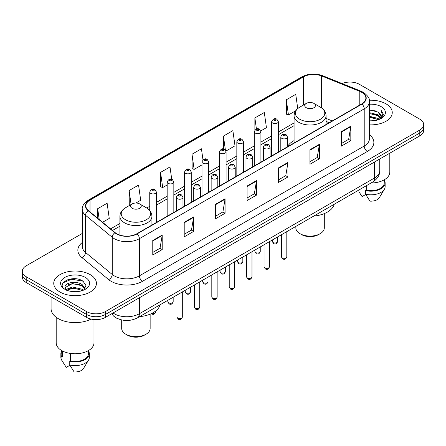 <?xml version="1.0" encoding="UTF-8"?>
<svg xmlns="http://www.w3.org/2000/svg" width="446" height="446" viewBox="0 0 446 446"><rect width="100%" height="100%" fill="white"/><g stroke="black" fill="none" stroke-linecap="round" stroke-linejoin="round"><path stroke-width="0.67" d="M294.076 140.59A23.566 13.603 0 0 0 287.48 146.728M329.126 122.734L326.082 121.502M118.229 318.873A13.335 7.699 180 0 1 114.471 316.794L113.864 316.286A8.892 5.949 129.5 0 1 112.314 313.393M76.868 278.934A17.784 10.269 0 0 0 66.46 280.172M82.298 233.442L26.208 265.822A13.335 7.699 0 0 0 22.3 271.268L22.3 277.077A13.335 7.699 0 0 0 26.208 282.524L86.563 317.368A13.335 7.699 0 0 0 105.429 317.368L419.792 135.874A13.335 7.699 0 0 0 423.7 130.427L423.7 127.523A13.335 7.699 0 0 1 419.792 132.969A13.335 7.699 0 0 0 423.7 127.523L423.7 124.618A13.335 7.699 0 0 0 419.792 119.171L359.437 84.327A13.335 7.699 0 0 0 342.121 83.558M22.3 271.268A13.335 7.699 0 0 0 26.208 276.715L86.563 311.564A13.335 7.699 0 0 0 105.429 311.564L105.429 314.463L419.792 132.969L105.429 314.463A13.335 7.699 0 0 1 86.563 314.463A13.335 7.699 0 0 0 105.429 314.463L105.429 317.368M26.208 276.715L26.208 279.62L86.563 314.463L26.208 279.62A13.335 7.699 0 0 1 22.3 274.173A13.335 7.699 0 0 0 26.208 279.62L26.208 282.524M386.002 103.84A21.341 12.321 0 0 0 369.321 100.261A21.341 12.321 0 0 1 386.002 103.84A21.341 12.321 0 0 1 392.251 112.548A21.341 12.321 0 0 0 386.002 103.84M90.181 274.625A21.341 12.321 0 0 0 66.922 271.954A21.341 12.321 0 0 0 53.749 283.338A21.341 12.321 0 0 0 59.998 292.052A21.341 12.321 0 0 0 83.257 294.722A21.341 12.321 0 0 0 96.431 283.338A21.341 12.321 0 0 0 90.181 274.625A21.341 12.321 0 0 0 66.922 271.954A21.341 12.321 0 0 0 53.749 283.338A21.341 12.321 0 0 0 59.998 292.052A21.341 12.321 0 0 0 83.257 294.722A21.341 12.321 0 0 0 96.431 283.338A21.341 12.321 0 0 0 90.181 274.625M361.7 92.311A14.227 8.212 180 0 1 365.865 98.12A14.227 8.212 180 0 1 361.7 103.929L136.866 233.737A14.227 8.212 180 0 1 115.152 232.639L88.431 210.607A14.227 8.212 180 0 1 85.855 205.896A14.227 8.212 180 0 1 90.02 200.087L303.414 76.885A14.227 8.212 180 0 1 321.638 75.965L359.799 91.391A14.227 8.212 180 0 1 361.7 92.311M361.951 92.166A14.584 8.418 0 0 0 360.006 91.224L321.839 75.798A14.584 8.418 0 0 0 303.163 76.74L89.769 199.942A14.584 8.418 0 0 0 88.135 210.724L114.856 232.756A14.584 8.418 0 0 0 137.117 233.882L361.951 104.074A14.584 8.418 0 0 0 361.951 92.166M152.772 240.489L152.772 255.006L162.199 249.565L162.199 235.042L152.772 240.489M152.772 252.43L160.036 248.238L162.166 235.527A3.557 2.052 -120 0 0 162.199 235.042M159.969 248.271L162.199 249.565M184.209 222.337L184.209 236.859L193.636 231.413L193.636 216.89L184.209 222.337M184.209 234.284L191.473 230.086L193.597 217.375A3.557 2.052 -120 0 0 193.636 216.89M191.406 230.125L193.636 231.413M215.647 204.19L215.647 218.707L225.074 213.26L225.074 198.743L215.647 204.19M215.647 216.132L222.905 211.939L225.035 199.223A3.557 2.052 -120 0 0 225.074 198.743M222.844 211.973L225.074 213.26M341.391 131.587L341.391 146.11L350.824 140.663L350.824 126.146L341.391 131.587M341.391 143.534L348.655 139.336L350.785 126.625A3.557 2.052 -120 0 0 350.824 126.146M348.588 139.375L350.824 140.663M309.953 149.739L309.953 164.256L319.386 158.815L319.386 144.292L309.953 149.739M309.953 161.681L317.217 157.488L319.347 144.777A3.557 2.052 -120 0 0 319.386 144.292M317.156 157.527L319.386 158.815M278.516 167.886L278.516 182.408L287.949 176.962L287.949 162.444L278.516 167.886M278.516 179.833L285.78 175.64L287.91 162.924A3.557 2.052 -120 0 0 287.949 162.444M285.719 175.674L287.949 176.962M247.078 186.038L247.078 200.555L256.511 195.114L256.511 180.591L247.078 186.038M247.078 197.979L254.343 193.787L256.472 181.076A3.557 2.052 -120 0 0 256.511 180.591M254.281 193.826L256.511 195.114M369.422 124.841A21.341 12.321 0 0 0 392.251 112.548A21.341 12.321 0 0 1 369.422 124.841M105.429 311.564L419.792 130.065A13.335 7.699 0 0 0 423.7 124.618M135.902 203.03L140.691 200.265L138.561 185.096L129.128 190.537L129.284 204.97M102.574 222.27L109.253 218.417L107.124 203.242L97.691 208.689L97.691 218.245M225.966 151.032L234.997 145.814L232.873 130.645L223.44 136.091L223.44 149.003M260.798 130.923L266.435 127.668L264.305 112.492L254.878 117.939L254.878 129.987M297.738 108.556L295.743 94.346L286.315 99.793L286.466 114.221M171.732 179.298L169.998 166.943L160.566 172.39L160.716 186.824M202.98 159.802L201.436 148.797L192.003 154.238L192.154 168.672M192.003 154.238L194.133 169.408L201.999 164.869M194.133 169.408L192.003 168.616M223.44 136.091L225.397 150.034M254.878 117.939L256.428 129M286.315 99.793L288.445 114.962L295.681 110.781M288.445 114.962L286.315 114.165M160.566 172.39L162.695 187.56L167.166 184.978M162.695 187.56L160.566 186.762M129.931 205.216L129.128 204.915M129.128 190.537L131.096 204.541M97.691 208.689L99.207 219.493M369.422 119.879L374.841 120.604M369.422 120.788L371.931 120.899M369.422 116.25L378.018 118.43L379.245 119.394M369.422 117.159L378.503 119.679M369.422 112.621L378.018 114.8L380.611 117.694M369.422 113.529L378.018 115.704L380.382 118.123M380.756 118.073L380.867 118.502M379.301 119.372A10.052 5.804 0 0 0 380.962 116.177A10.052 5.804 0 0 0 378.018 112.074L380.951 116.4M380.661 118.179L380.287 118.931M371.055 182.988A18.894 10.91 0 0 0 389.804 172.084L389.804 153.184M369.422 120.872A14.495 8.368 0 0 0 381.157 118.469A14.495 8.368 0 0 0 381.157 106.633A14.495 8.368 0 0 0 369.422 104.225M378.018 112.074L369.422 109.855M380.282 118.937L383.27 115.113L383.365 114.215L380.873 109.9L382.328 114.728L379.457 119.311M358.907 191.696L362.074 196.602L365.737 194.489M366.266 185.753L366.266 190.191A13.335 7.699 0 0 0 384.246 182.971L384.246 179.81M366.266 190.191L365.581 190.587L365.581 194.216L369.929 201.14A8.892 5.135 0 0 0 379.312 197.717L384.357 189.282A14.227 8.212 0 0 0 385.138 186.601L385.138 182.971A14.227 8.212 0 0 0 384.246 180.112M365.581 194.216A14.227 8.212 0 0 0 384.357 189.282M365.581 190.587A14.227 8.212 0 0 0 385.138 182.971M380.873 109.9L383.359 114.388M369.422 110.101L375.878 110.959M382.278 115.035L382.891 116.099M369.422 113.73L375.577 114.499M369.422 117.359L375.577 118.129M382.339 114.667L382.997 115.882M295.854 226.406L295.854 227.895A14.227 8.212 0 0 0 300.019 233.698L301.591 234.607A12.003 6.93 0 0 0 318.567 234.607L320.139 233.698A14.227 8.212 0 0 0 324.309 227.895L324.309 213.601M301.591 234.607L300.019 233.698A14.227 8.212 0 0 0 320.139 233.698M306.307 107.737A5.335 3.077 0 0 0 313.85 107.737A5.335 3.077 0 0 0 313.85 103.383L320.473 107.207A14.701 8.491 0 0 0 320.473 107.207A14.701 8.491 0 0 1 320.473 119.21A14.701 8.491 0 0 1 299.684 119.21A14.701 8.491 0 0 1 299.684 107.207C296.06 109.359 294.193 112.214 294.076 115.776A16.006 9.238 0 0 0 298.764 122.31A16.006 9.238 0 0 0 316.203 124.311A16.006 9.238 0 0 0 326.082 115.776C325.965 112.214 324.097 109.359 320.479 107.207L313.85 103.383A5.335 3.077 0 0 0 306.307 103.383A5.335 3.077 0 0 0 306.307 107.737M313.744 216.076A24.452 14.116 0 0 0 334.255 204.235M121.691 319.955L121.691 328.44A14.227 8.212 0 0 0 125.861 334.249L127.433 335.158A12.003 6.93 0 0 0 144.409 335.158L145.981 334.249A14.227 8.212 0 0 0 150.146 328.44L150.146 314.151M127.433 335.158L125.861 334.249A14.227 8.212 0 0 0 145.981 334.249M132.15 208.288A5.335 3.077 0 0 0 139.693 208.288A5.335 3.077 0 0 0 139.693 203.934L146.316 207.758A14.701 8.491 0 0 1 146.316 219.761A14.701 8.491 0 0 1 125.527 219.761A14.701 8.491 0 0 1 125.521 207.758C121.903 209.91 120.035 212.764 119.918 216.327A16.006 9.238 0 0 0 124.601 222.861A16.006 9.238 0 0 0 142.045 224.862A16.006 9.238 0 0 0 151.924 216.327C151.807 212.764 149.94 209.91 146.316 207.758L139.693 203.934A5.335 3.077 0 0 0 132.15 203.934A5.335 3.077 0 0 0 132.15 208.288M139.587 316.627A24.452 14.116 0 0 0 160.097 304.785M51.084 296.885L51.084 308.749A24.006 13.859 0 0 0 58.114 318.55A24.006 13.859 0 0 0 91.084 319.085M56.196 317.301L56.196 342.874A18.894 10.91 0 0 0 61.732 350.584A18.894 10.91 0 0 0 82.32 352.948A18.894 10.91 0 0 0 93.983 342.874L93.983 319.537M72.665 291.589L76.049 291.69M66.014 289.465L72.492 286.995L82.198 289.264L83.374 290.207M66.493 290.184L73.88 288.094L82.198 290.418M65.038 287.029L66.705 290.162M65.055 287.308C64.029 282.848 76.26 280.216 82.198 284.654L85.086 288.64M65.099 287.603L72.469 283.55L82.198 285.802L84.857 288.941M83.714 290.067L85.989 285.607L83.112 281.275C72.943 273.967 54.869 283.6 65.306 289.51L65.824 289.822M85.342 277.423A14.495 8.368 0 0 0 64.843 277.423A14.495 8.368 0 0 0 64.843 289.259A14.495 8.368 0 0 0 85.342 289.259A14.495 8.368 0 0 0 85.342 277.423M61.754 350.601L61.754 353.762A13.335 7.699 0 0 0 62.585 356.443L62.585 351.052M61.754 350.902A14.227 8.212 0 0 0 60.862 353.762L60.862 357.391A14.227 8.212 0 0 0 61.643 360.073A14.227 8.212 0 0 0 61.899 360.468L66.253 367.392L69.916 365.28M61.899 360.468L61.899 356.839L62.585 356.443M60.862 353.762A14.227 8.212 0 0 0 61.899 356.839M66.922 290.457C65.406 289.554 64.793 288.579 65.088 287.536M70.446 353.444L70.446 360.981A13.335 7.699 0 0 0 88.431 353.762L88.431 350.601M70.446 360.981L69.76 361.377L69.76 365.006L74.114 371.931A8.892 5.135 0 0 0 83.497 368.502L88.537 360.073A14.227 8.212 0 0 0 89.317 357.391L89.317 353.762A14.227 8.212 0 0 0 88.431 350.902M69.76 365.006A14.227 8.212 0 0 0 88.537 360.073M69.76 361.377A14.227 8.212 0 0 0 89.317 353.762M63.187 282.731L71.7 279.241L82.917 281.147M68.506 284.431L71.7 283.851L79.778 284.554M68.467 289.047L71.7 288.456L79.767 289.164M113.033 312.975A17.784 10.269 0 0 0 114.232 313.739A17.784 10.269 0 0 0 139.381 313.739L374.523 177.982A17.784 10.269 0 0 0 379.736 170.718C379.864 175.133 377.511 178.907 372.683 182.052L137.535 317.808A8.892 5.135 60 0 0 139.381 313.739L139.381 297.766M374.523 162.01L374.523 177.982A8.892 5.135 60 0 1 372.683 182.052M419.792 135.874L419.792 130.065M86.563 317.368L86.563 311.564M369.422 134.703A22.228 12.834 180 0 1 367.359 151.478L142.525 281.287A4.443 2.564 60 0 1 139.381 275.845L364.215 146.037A17.784 10.269 0 0 0 369.422 138.773L369.422 101.604A17.784 10.269 180 0 1 364.215 108.863A4.443 2.564 -120 0 0 361.951 104.074M142.525 281.287A22.228 12.834 180 0 1 111.087 281.287A22.228 12.834 180 0 1 108.595 279.575L81.874 257.543A22.228 12.834 180 0 1 82.298 242.479M114.232 275.845A17.784 10.269 0 0 0 139.381 275.845L139.381 238.671A17.784 10.269 180 0 1 112.236 237.3L85.515 215.267A17.784 10.269 180 0 1 82.298 209.38L82.298 246.549A17.784 10.269 0 0 0 85.515 252.436L112.236 274.474A17.784 10.269 0 0 0 114.232 275.845M369.422 101.604C370.013 98.828 367.972 95.728 363.295 92.311L360.953 91.174A4.443 2.079 112 0 0 360.006 91.224M360.953 91.174L322.793 75.748C315.428 73.138 308.437 73.518 301.819 76.879A4.443 2.564 60 0 1 303.163 76.74M89.769 199.942A4.443 2.564 -120 0 0 88.425 200.081C83.815 203.398 81.769 206.498 82.298 209.38M88.135 210.724A4.443 2.971 129.5 0 0 85.515 215.267L85.515 252.436A4.443 2.971 -50.5 0 1 81.874 257.543M322.793 75.748A4.443 2.079 112 0 0 321.839 75.798M114.856 232.756A4.443 2.971 129.5 0 0 112.236 237.3L112.236 274.474A4.443 2.971 -50.5 0 1 108.595 279.575M137.117 233.882A4.443 2.564 60 0 1 139.381 238.671L364.215 108.863L364.215 146.037A4.443 2.564 60 0 0 367.359 151.478M90.02 200.087L90.02 211.917M359.799 91.391L359.799 105.022M321.638 75.965L321.638 107.949M332.27 120.916L326.082 118.419M303.414 76.885L303.414 105.05M294.076 122.934L278.332 132.022M271.664 135.874L260.916 142.079M254.248 145.926L243.499 152.131M236.832 155.983L226.083 162.188M219.415 166.04L208.667 172.245M201.999 176.092L191.25 182.297M184.583 186.149L173.834 192.354M167.166 196.201L156.418 202.406M149.75 206.258L146.728 208.003M119.918 223.485L110.58 228.87M247.078 186.5L256.472 181.076M278.516 168.348L287.91 162.924M309.953 150.196L319.347 144.777M341.391 132.049L350.785 126.625M215.647 204.647L225.035 199.223M184.209 222.799L193.597 217.375M152.772 240.946L162.166 235.527M286.811 256.768C285.936 259.165 284.57 259.867 282.719 258.875L281.476 256.768A2.665 1.539 0 0 0 282.257 257.855A2.665 1.539 0 0 0 285.167 258.189A2.665 1.539 0 0 0 286.811 256.768L286.811 231.63M281.788 138.338A3.334 1.923 180 0 1 280.807 136.978C281.66 134.24 283.405 133.449 286.042 134.597L287.48 136.978A3.334 1.923 180 0 1 285.418 138.756A3.334 1.923 180 0 1 281.788 138.338M284.933 134.709A1.109 0.641 0 0 0 283.361 134.709A1.109 0.641 0 0 0 283.361 135.617A1.109 0.641 0 0 0 284.933 135.617A1.109 0.641 0 0 0 284.933 134.709M269.395 266.825C268.52 269.222 267.154 269.925 265.303 268.932L264.06 266.825A2.665 1.539 0 0 0 264.84 267.912A2.665 1.539 0 0 0 267.751 268.247A2.665 1.539 0 0 0 269.395 266.825L269.395 241.682M264.372 148.395A3.334 1.923 180 0 1 263.396 147.035C264.244 144.298 265.989 143.506 268.626 144.655L270.064 147.035A3.334 1.923 180 0 1 268.007 148.813A3.334 1.923 180 0 1 264.372 148.395M267.516 144.766A1.109 0.641 0 0 0 265.944 144.766A1.109 0.641 0 0 0 265.944 145.675A1.109 0.641 0 0 0 267.516 145.675A1.109 0.641 0 0 0 267.516 144.766M251.979 276.877C251.104 279.28 249.738 279.982 247.887 278.984L246.644 276.877A2.665 1.539 0 0 0 247.424 277.969A2.665 1.539 0 0 0 250.334 278.304A2.665 1.539 0 0 0 251.979 276.877L251.979 251.739M246.956 158.447A3.334 1.923 180 0 1 245.98 157.087C246.828 154.355 248.573 153.558 251.21 154.712L252.648 157.087A3.334 1.923 180 0 1 250.591 158.865A3.334 1.923 180 0 1 246.956 158.447M250.1 154.818A1.109 0.641 0 0 0 248.528 154.818A1.109 0.641 0 0 0 248.528 155.726A1.109 0.641 0 0 0 250.1 155.726A1.109 0.641 0 0 0 250.1 154.818M234.563 286.934C233.687 289.331 232.321 290.034 230.47 289.041L229.227 286.934A2.665 1.539 0 0 0 230.008 288.021A2.665 1.539 0 0 0 232.918 288.356A2.665 1.539 0 0 0 234.563 286.934L234.563 261.791M229.539 168.504A3.334 1.923 180 0 1 228.564 167.144C229.417 164.407 231.156 163.615 233.793 164.764L235.232 167.144A3.334 1.923 180 0 1 233.174 168.922A3.334 1.923 180 0 1 229.539 168.504M232.684 164.875A1.109 0.641 0 0 0 231.112 164.875A1.109 0.641 0 0 0 231.112 165.784A1.109 0.641 0 0 0 232.684 165.784A1.109 0.641 0 0 0 232.684 164.875M217.146 296.991C216.271 299.389 214.905 300.091 213.054 299.093L211.811 296.991A2.665 1.539 0 0 0 212.597 298.079A2.665 1.539 0 0 0 215.502 298.413A2.665 1.539 0 0 0 217.146 296.991L217.146 271.848M212.123 178.562A3.334 1.923 180 0 1 211.148 177.196C212.001 174.464 213.74 173.672 216.377 174.821L217.815 177.196A3.334 1.923 180 0 1 215.758 178.974A3.334 1.923 180 0 1 212.123 178.562M215.267 174.927A1.109 0.641 0 0 0 213.695 174.927A1.109 0.641 0 0 0 213.695 175.835A1.109 0.641 0 0 0 215.267 175.835A1.109 0.641 0 0 0 215.267 174.927M199.73 307.043C198.855 309.44 197.489 310.143 195.638 309.15L194.395 307.043A2.665 1.539 0 0 0 195.181 308.13A2.665 1.539 0 0 0 198.085 308.465A2.665 1.539 0 0 0 199.73 307.043L199.73 281.9M194.707 188.613A3.334 1.923 180 0 1 193.731 187.253C194.584 184.516 196.329 183.724 198.961 184.873L200.399 187.253A3.334 1.923 180 0 1 198.342 189.032A3.334 1.923 180 0 1 194.707 188.613M197.851 184.984A1.109 0.641 0 0 0 196.279 184.984A1.109 0.641 0 0 0 196.279 185.893A1.109 0.641 0 0 0 197.851 185.893A1.109 0.641 0 0 0 197.851 184.984M182.314 317.1C181.438 319.498 180.072 320.2 178.222 319.208L176.984 317.1A2.665 1.539 0 0 0 177.764 318.188A2.665 1.539 0 0 0 180.669 318.522A2.665 1.539 0 0 0 182.314 317.1L182.314 291.957M177.291 198.671A3.334 1.923 180 0 1 176.315 197.31C177.168 194.573 178.913 193.781 181.544 194.93L182.983 197.31A3.334 1.923 180 0 1 180.925 199.089A3.334 1.923 180 0 1 177.291 198.671M180.435 195.041A1.109 0.641 0 0 0 178.863 195.041A1.109 0.641 0 0 0 178.863 195.945A1.109 0.641 0 0 0 180.435 195.945A1.109 0.641 0 0 0 180.435 195.041M273.108 242.524A2.665 1.539 0 0 0 276.018 242.853A2.665 1.539 0 0 0 277.663 241.431C276.788 243.834 275.422 244.531 273.571 243.538L272.328 241.431A2.665 1.539 0 0 0 273.108 242.524M278.332 152.058L278.332 121.641A3.334 1.923 180 0 1 276.275 123.419A3.334 1.923 180 0 1 272.64 123.001A3.334 1.923 180 0 1 271.664 121.641L271.664 155.91M274.212 120.281A1.109 0.641 0 0 0 275.784 120.281A1.109 0.641 0 0 0 275.784 119.372A1.109 0.641 0 0 0 274.212 119.372A1.109 0.641 0 0 0 274.212 120.281M255.692 252.575A2.665 1.539 0 0 0 258.602 252.91A2.665 1.539 0 0 0 260.247 251.488C259.371 253.885 258.005 254.588 256.155 253.596L254.911 251.488A2.665 1.539 0 0 0 255.692 252.575M260.916 162.115L260.916 131.698A3.334 1.923 180 0 1 258.858 133.477A3.334 1.923 180 0 1 255.224 133.059A3.334 1.923 180 0 1 254.248 131.698L254.248 165.962M256.796 130.338A1.109 0.641 0 0 0 258.368 130.338A1.109 0.641 0 0 0 258.368 129.429A1.109 0.641 0 0 0 256.796 129.429A1.109 0.641 0 0 0 256.796 130.338M238.275 262.633A2.665 1.539 0 0 0 241.186 262.967A2.665 1.539 0 0 0 242.83 261.54C241.955 263.943 240.589 264.645 238.738 263.647L237.495 261.54A2.665 1.539 0 0 0 238.275 262.633M243.499 172.167L243.499 141.75A3.334 1.923 180 0 1 241.442 143.528A3.334 1.923 180 0 1 237.807 143.11A3.334 1.923 180 0 1 236.832 141.75L236.832 176.019M239.379 140.39A1.109 0.641 0 0 0 240.951 140.39A1.109 0.641 0 0 0 240.951 139.481A1.109 0.641 0 0 0 239.379 139.481A1.109 0.641 0 0 0 239.379 140.39M220.865 272.684A2.665 1.539 0 0 0 223.769 273.019A2.665 1.539 0 0 0 225.414 271.597C224.539 273.995 223.173 274.697 221.322 273.705L220.079 271.597A2.665 1.539 0 0 0 220.865 272.684M226.083 182.224L226.083 151.807A3.334 1.923 180 0 1 224.026 153.586A3.334 1.923 180 0 1 220.391 153.168A3.334 1.923 180 0 1 219.415 151.807L219.415 186.077M221.963 150.447A1.109 0.641 0 0 0 223.535 150.447A1.109 0.641 0 0 0 223.535 149.538A1.109 0.641 0 0 0 221.963 149.538A1.109 0.641 0 0 0 221.963 150.447M203.448 282.742A2.665 1.539 0 0 0 206.353 283.076A2.665 1.539 0 0 0 207.998 281.655C207.122 284.052 205.757 284.754 203.906 283.756L202.662 281.655A2.665 1.539 0 0 0 203.448 282.742M208.667 192.282L208.667 161.859A3.334 1.923 180 0 1 206.609 163.643A3.334 1.923 180 0 1 202.975 163.225A3.334 1.923 180 0 1 201.999 161.859L201.999 196.129M204.547 160.499A1.109 0.641 0 0 0 206.119 160.499A1.109 0.641 0 0 0 206.119 159.596A1.109 0.641 0 0 0 204.547 159.596A1.109 0.641 0 0 0 204.547 160.499M186.032 292.793A2.665 1.539 0 0 0 188.937 293.128A2.665 1.539 0 0 0 190.587 291.706C189.706 294.104 188.34 294.806 186.489 293.814L185.252 291.706A2.665 1.539 0 0 0 186.032 292.793M191.25 202.333L191.25 171.916A3.334 1.923 180 0 1 189.193 173.695A3.334 1.923 180 0 1 185.558 173.277A3.334 1.923 180 0 1 184.583 171.916L184.583 206.186M187.13 170.556A1.109 0.641 0 0 0 188.703 170.556A1.109 0.641 0 0 0 188.703 169.647A1.109 0.641 0 0 0 187.13 169.647A1.109 0.641 0 0 0 187.13 170.556M168.616 302.851A2.665 1.539 0 0 0 171.52 303.185A2.665 1.539 0 0 0 173.171 301.764C172.29 304.161 170.924 304.863 169.073 303.871L167.835 301.764A2.665 1.539 0 0 0 168.616 302.851M173.834 212.391L173.834 181.974A3.334 1.923 180 0 1 171.777 183.752A3.334 1.923 180 0 1 168.142 183.334A3.334 1.923 180 0 1 167.166 181.974L167.166 216.238M169.714 180.608A1.109 0.641 0 0 0 171.286 180.608A1.109 0.641 0 0 0 171.286 179.705A1.109 0.641 0 0 0 169.714 179.705A1.109 0.641 0 0 0 169.714 180.608M152.108 313.248A2.665 1.539 0 0 0 155.754 311.815C154.874 314.218 153.508 314.921 151.657 313.923L151.278 313.655M156.418 222.442L156.418 192.025A3.334 1.923 180 0 1 154.361 193.804A3.334 1.923 180 0 1 150.726 193.386A3.334 1.923 180 0 1 149.75 192.025L149.75 210.584M152.298 190.665A1.109 0.641 0 0 0 153.87 190.665A1.109 0.641 0 0 0 153.87 189.756A1.109 0.641 0 0 0 152.298 189.756A1.109 0.641 0 0 0 152.298 190.665M137.535 317.808C130.383 321.404 123.224 321.404 116.071 317.808L113.864 316.286M379.736 170.718L379.736 158.999M301.819 76.879L88.425 200.081M294.076 125.638L278.332 134.731M271.664 138.578L260.916 144.783M254.248 148.635L243.499 154.84M236.832 158.687L226.083 164.892M219.415 168.744L208.667 174.949M201.999 178.801L191.25 185.006M184.583 188.853L173.834 195.058M167.166 198.91L156.418 205.115M149.75 208.962L148.758 209.536M119.918 226.189L112.515 230.465M329.22 122.678L326.082 121.407M326.082 124.49L326.082 115.776M294.076 142.971L294.076 115.776M306.307 103.383L299.684 107.207M151.924 225.04L151.924 216.327M119.918 235.114L119.918 216.327M132.15 203.934L125.521 207.758M63.087 362.487L61.643 360.073M281.476 256.768L281.476 234.708M280.807 150.625L280.807 136.978M287.48 146.779L287.48 136.978M264.06 266.825L264.06 244.765M263.396 160.683L263.396 147.035M270.064 156.83L270.064 147.035M246.644 276.877L246.644 254.817M245.98 170.74L245.98 157.087M252.648 166.888L252.648 157.087M229.227 286.934L229.227 264.874M228.564 180.792L228.564 167.144M235.232 176.945L235.232 167.144M211.811 296.991L211.811 274.926M211.148 190.849L211.148 177.196M217.815 186.997L217.815 177.196M194.395 307.043L194.395 284.983M193.731 200.901L193.731 187.253M200.399 197.054L200.399 187.253M176.984 317.1L176.984 295.04M176.315 210.958L176.315 197.31M182.983 207.106L182.983 197.31M277.663 241.431L277.663 236.91M278.332 121.641L276.894 119.26C274.959 117.867 273.214 118.658 271.664 121.641M272.328 241.431L272.328 239.987M260.247 251.488L260.247 246.961M260.916 131.698L259.477 129.318C257.543 127.924 255.798 128.716 254.248 131.698M254.911 251.488L254.911 250.044M242.83 261.54L242.83 257.019M243.499 141.75L242.061 139.375C240.126 137.976 238.381 138.767 236.832 141.75M237.495 261.54L237.495 260.102M225.414 271.597L225.414 267.076M226.083 151.807L224.645 149.427C222.71 148.033 220.965 148.825 219.415 151.807M220.079 271.597L220.079 270.153M207.998 281.655L207.998 277.128M208.667 161.859L207.228 159.484C205.294 158.085 203.554 158.882 201.999 161.859M202.662 281.655L202.662 280.211M190.587 291.706L190.587 287.185M191.25 171.916L189.812 169.536C187.877 168.142 186.138 168.934 184.583 171.916M185.252 291.706L185.252 290.262M173.171 301.764L173.171 297.237M173.834 181.974L172.396 179.593C170.461 178.194 168.722 178.991 167.166 181.974M167.835 301.764L167.835 300.32M155.754 311.815L155.754 310.929M156.418 192.025L154.979 189.65C153.05 188.251 151.305 189.043 149.75 192.025"/></g></svg>
